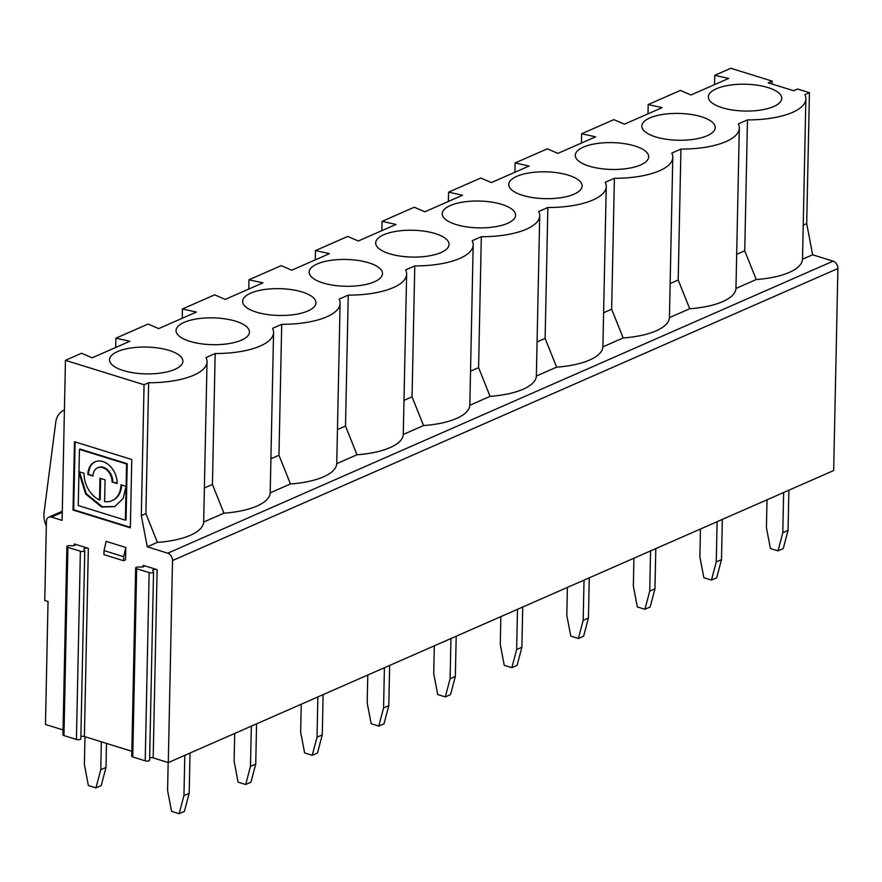 <?xml version="1.0" encoding="UTF-8"?>
<svg xmlns="http://www.w3.org/2000/svg" width="882" height="882" viewBox="0 0 882 882"><rect width="100%" height="100%" fill="white"/><g stroke="black" fill="none" stroke-linecap="round" stroke-linejoin="round"><path stroke-width="1.32" d="M62.269 512.332L51.454 517.084A6.295 4.597 -113.7 0 0 48.808 517.172A6.295 4.597 -113.7 0 0 46.426 521.405L44.762 600.466L48.036 601.48L45.467 724.453L63.041 729.91M66.878 546.564L62.942 734.794A2.712 0.992 1.2 0 0 63.956 735.588L76.425 739.458A2.712 0.992 1.2 0 0 79.193 739.645A2.712 0.992 1.2 0 0 80.824 738.851L84.76 550.633L83.988 549.199A2.712 0.992 -178.8 0 1 83.933 549.001A2.712 0.992 -178.8 0 1 85.488 548.141A2.712 0.992 -178.8 0 1 88.343 548.317L74.342 543.962A2.712 0.992 1.2 0 1 75.356 544.767A2.712 0.992 1.2 0 1 72.71 545.704L68.774 545.66A2.712 0.992 1.2 0 0 66.878 546.564A2.712 0.992 1.2 0 0 67.903 547.369L80.372 551.239A2.712 0.992 1.2 0 0 83.14 551.426A2.712 0.992 1.2 0 0 84.76 550.633M131.826 751.266L84.396 736.536A2.712 0.992 1.2 0 0 80.868 736.514M136.677 568.725A2.712 0.992 -178.8 0 1 135.663 567.931L131.716 756.15A2.712 0.992 1.2 0 0 132.741 756.954L136.677 568.725L149.157 572.594A2.712 0.992 1.2 0 0 151.913 572.782A2.712 0.992 1.2 0 0 153.545 571.988L152.773 570.566A2.712 0.992 1.2 0 1 152.718 570.356A2.712 0.992 1.2 0 1 154.262 569.496A2.712 0.992 1.2 0 1 157.117 569.673L153.181 757.903A2.712 0.992 1.2 0 0 149.653 757.881M149.157 572.594L145.21 760.824L132.741 756.954M145.21 760.824A2.712 0.992 1.2 0 0 147.978 761.012A2.712 0.992 1.2 0 0 149.598 760.207L153.545 571.988M837.9 268.514L172.519 560.566A6.295 4.597 -113.7 0 0 167.723 553.19L833.115 261.138A6.295 4.597 66.3 0 1 837.9 268.514L833.666 470.547L168.286 762.588L153.17 757.892M51.454 517.084L62.104 520.38L65.455 360.33L144.064 384.739L148.628 382.733A60.825 22.226 1.2 0 0 207.027 361.752A60.825 22.226 1.2 0 0 206.024 357.541L215.175 353.528A60.825 22.226 1.2 0 0 273.563 332.547A60.825 22.226 1.2 0 0 272.56 328.336L281.711 324.322A60.825 22.226 1.2 0 0 340.099 303.342A60.825 22.226 1.2 0 0 339.107 299.13L348.247 295.117A60.825 22.226 1.2 0 0 406.635 274.137A60.825 22.226 1.2 0 0 405.643 269.925L414.783 265.912A60.825 22.226 1.2 0 0 473.182 244.931A60.825 22.226 1.2 0 0 472.179 240.72L481.318 236.707A60.825 22.226 1.2 0 0 539.718 215.726A60.825 22.226 1.2 0 0 538.715 211.515L547.865 207.502A60.825 22.226 1.2 0 0 606.254 186.521A60.825 22.226 1.2 0 0 605.25 182.309L614.401 178.296A60.825 22.226 1.2 0 0 672.79 157.316A60.825 22.226 1.2 0 0 671.797 153.104L680.937 149.091A60.825 22.226 1.2 0 0 739.325 128.111A60.825 22.226 1.2 0 0 738.333 123.899L747.473 119.886A60.825 22.226 1.2 0 0 805.872 98.905A60.825 22.226 1.2 0 0 804.869 94.694L809.444 92.687L797.604 89.016L793.679 90.736L768.222 82.831L772.147 81.111L730.836 68.278L714.729 75.356L728.708 78.421L690.992 94.98L680.408 90.416L648.182 104.561L647.994 113.844M833.115 261.138L812.642 254.777L802.51 259.231L805.872 98.905M812.642 254.777L806.699 223.609L803.226 225.13M809.444 92.687L806.699 223.609M802.51 259.231A60.825 22.226 -178.8 0 1 756.238 279.539L735.963 288.436L739.325 128.111M747.473 119.886L744.739 250.808L756.238 279.539M714.53 84.639L714.729 75.356M722.138 107.692A36.702 13.417 -178.8 0 1 709.194 99.82A36.702 13.417 -178.8 0 1 745.334 84.22A36.702 13.417 -178.8 0 1 780.802 101.32A36.702 13.417 -178.8 0 1 773.712 106.535A36.702 13.417 -178.8 0 1 722.138 107.692M736.691 254.336L744.739 250.808M281.711 324.322L278.966 455.244L290.465 483.975L270.201 492.862L273.563 332.547M735.963 288.436A60.825 22.226 -178.8 0 1 689.702 308.744L669.427 317.641A60.825 22.226 -178.8 0 1 623.155 337.949L602.891 346.847A60.825 22.226 -178.8 0 1 556.619 367.155L536.355 376.052A60.825 22.226 -178.8 0 1 490.083 396.36L469.819 405.257A60.825 22.226 -178.8 0 1 423.547 425.565L403.272 434.462A60.825 22.226 -178.8 0 1 357.001 454.77L336.737 463.656A60.825 22.226 -178.8 0 1 290.465 483.975M336.737 463.656L340.099 303.342M182.221 318.281L182.42 308.987L214.646 294.842L225.219 299.406L262.946 282.846L248.956 279.781L281.182 265.647L291.755 270.201L329.482 253.641L315.491 250.576L347.717 236.442L358.301 240.995L396.018 224.447L382.038 221.371L414.253 207.237L424.837 211.79L462.554 195.242L448.574 192.166L480.789 178.032L491.373 182.585L529.101 166.036L515.11 162.961L547.336 148.826L557.909 153.38L595.637 136.831L581.646 133.766L613.872 119.621L624.445 124.175L662.173 107.626L648.182 104.561M248.768 289.075L248.956 279.781M307.95 310.96A36.702 13.417 -178.8 0 1 256.364 312.129A36.702 13.417 -178.8 0 1 243.432 304.257A36.702 13.417 -178.8 0 1 279.572 288.657A36.702 13.417 -178.8 0 1 315.028 305.756A36.702 13.417 -178.8 0 1 307.95 310.96M270.917 458.772L278.966 455.244M215.175 353.528L212.43 484.438L223.929 513.181L203.665 522.067A60.825 22.226 -178.8 0 1 157.393 542.386L147.261 546.829L167.723 553.19M270.201 492.862A60.825 22.226 -178.8 0 1 223.929 513.181M65.455 360.33L81.563 353.252L92.147 357.816L129.863 341.257L115.884 338.192L148.099 324.047L158.683 328.611L196.41 312.052L182.42 308.987M241.414 340.165A36.702 13.417 -178.8 0 1 189.828 341.334A36.702 13.417 -178.8 0 1 176.885 333.462A36.702 13.417 -178.8 0 1 213.036 317.862A36.702 13.417 -178.8 0 1 248.492 334.962A36.702 13.417 -178.8 0 1 241.414 340.165M112.356 500.535A23.649 17.298 -113.7 0 0 112.676 500.392A23.649 17.298 -113.7 0 0 121.628 484.957M100.614 478.43L100.173 499.752L99.512 500.039L99.975 478.231L105.068 479.819L104.605 501.615A23.649 17.298 -113.7 0 0 112.025 500.678A23.649 17.298 -113.7 0 0 120.988 484.758L126.082 486.346L123.105 498.562L114.649 506.654L101.628 507.018L85.598 493.953L78.95 472.421L78.255 505.54L125.376 520.171L126.556 463.998L127.217 463.712L126.038 519.884L125.376 520.171M75.113 441.915L73.691 509.741L130.36 527.337M99.512 500.039A23.649 17.298 -113.7 0 1 84.055 473.292L78.961 471.705L79.435 449.368L80.086 449.081L127.217 463.712M114.98 506.511L102.29 506.731L86.26 493.666L79.601 472.135L78.95 472.421M117.174 483.082L112.069 481.991A12.238 8.952 -113.7 0 0 107.328 470.481A12.238 8.952 -113.7 0 0 97.604 467.824A12.238 8.952 -113.7 0 0 92.963 476.06L87.869 474.472A18.765 13.715 66.3 0 1 94.98 461.848A18.765 13.715 66.3 0 1 109.897 465.917A18.765 13.715 66.3 0 1 117.163 483.568L112.069 481.991M79.435 449.368L126.556 463.998M92.985 475.574L87.869 474.472M88.531 474.185A18.765 13.715 66.3 0 1 95.311 461.705M112.731 481.704A12.238 8.952 -113.7 0 0 107.99 470.183A12.238 8.952 -113.7 0 0 98.255 467.537A12.238 8.952 -113.7 0 0 97.935 467.692M172.519 560.566L168.286 762.588M250.929 782.213L245.692 784.517L250.488 766.359L255.736 764.055L250.929 782.213M168.164 762.555L167.58 790.481L171.56 811.363L179.156 813.722L183.952 795.564L184.801 755.345M384.012 723.802L378.775 726.107L383.571 707.948L388.808 705.644L384.012 723.802M301.236 704.233L300.652 732.071L304.632 752.952L312.228 755.312L317.035 737.154L317.873 696.934M522.728 607.014L521.879 647.245L517.084 665.392L511.847 667.696L516.643 649.538L521.879 647.245M434.319 645.822L433.735 673.661L437.715 694.542L445.311 696.901L450.107 678.743L450.945 638.524M589.264 577.809L588.426 618.039L583.63 636.187L578.383 638.491L583.178 620.333L588.426 618.039M655.8 548.615L654.962 588.834L650.166 606.992L644.929 609.286L649.725 591.127L654.962 588.834M567.391 587.412L566.806 615.25L570.786 636.131L578.383 638.491M583.178 620.333L584.027 580.113M500.855 616.617L500.27 644.455L504.25 665.337L511.847 667.696M516.643 649.538L517.491 609.319M456.192 636.22L455.344 676.45L450.548 694.597L445.311 696.901M450.107 678.743L455.344 676.45M383.571 707.948L384.409 667.729M378.775 726.107L371.168 723.747L367.188 702.866L367.772 675.028M389.646 665.425L388.808 705.644M323.11 694.63L322.272 734.849L317.476 753.008L312.228 755.312M317.035 737.154L322.272 734.849M250.488 766.359L251.337 726.14M245.692 784.517L238.096 782.158L234.116 761.276L234.7 733.438M256.574 723.835L255.736 764.055M190.038 753.041L189.189 793.26L184.393 811.418L179.156 813.722M183.952 795.564L189.189 793.26M100.757 769.732L106.005 767.428L101.21 785.586L95.962 787.891L100.757 769.732L101.353 741.806M106.501 743.405L106.005 767.428M84.97 736.713L84.385 764.639L88.365 785.52L95.962 787.891M123.293 370.539A36.702 13.417 -178.8 0 1 110.349 362.667A36.702 13.417 -178.8 0 1 146.5 347.067A36.702 13.417 -178.8 0 1 181.957 364.167A36.702 13.417 -178.8 0 1 174.868 369.371A36.702 13.417 -178.8 0 1 123.293 370.539M322.911 282.924A36.702 13.417 -178.8 0 1 309.968 275.052A36.702 13.417 -178.8 0 1 346.108 259.451A36.702 13.417 -178.8 0 1 381.564 276.551A36.702 13.417 -178.8 0 1 374.486 281.755A36.702 13.417 -178.8 0 1 322.911 282.924M389.447 253.718A36.702 13.417 -178.8 0 1 376.504 245.846A36.702 13.417 -178.8 0 1 412.644 230.246A36.702 13.417 -178.8 0 1 448.111 247.346A36.702 13.417 -178.8 0 1 441.022 252.55A36.702 13.417 -178.8 0 1 389.447 253.718M455.983 224.513A36.702 13.417 -178.8 0 1 443.04 216.641A36.702 13.417 -178.8 0 1 479.191 201.041A36.702 13.417 -178.8 0 1 514.647 218.141A36.702 13.417 -178.8 0 1 507.569 223.344A36.702 13.417 -178.8 0 1 455.983 224.513M655.602 136.897A36.702 13.417 -178.8 0 1 642.658 129.026A36.702 13.417 -178.8 0 1 678.798 113.425A36.702 13.417 -178.8 0 1 714.266 130.525A36.702 13.417 -178.8 0 1 707.177 135.74A36.702 13.417 -178.8 0 1 655.602 136.897M589.055 166.103A36.702 13.417 -178.8 0 1 576.122 158.231A36.702 13.417 -178.8 0 1 612.262 142.63A36.702 13.417 -178.8 0 1 647.719 159.73A36.702 13.417 -178.8 0 1 640.641 164.945A36.702 13.417 -178.8 0 1 589.055 166.103M522.519 195.308A36.702 13.417 -178.8 0 1 509.575 187.436A36.702 13.417 -178.8 0 1 545.726 171.836A36.702 13.417 -178.8 0 1 581.183 188.935A36.702 13.417 -178.8 0 1 574.105 194.139A36.702 13.417 -178.8 0 1 522.519 195.308M700.462 529.002L699.878 556.84L703.858 577.721L711.465 580.08L716.261 561.922L721.498 559.629L716.702 577.787L711.465 580.08M722.336 519.41L721.498 559.629M716.261 561.922L717.099 521.703M633.926 558.207L633.342 586.045L637.322 606.926L644.929 609.286M649.725 591.127L650.563 550.908M767.009 499.796L766.425 527.634L770.405 548.516L778.001 550.875L782.797 532.717L788.034 530.424L783.238 548.582L778.001 550.875M782.797 532.717L783.635 492.498M788.883 490.205L788.034 530.424M772.114 84.044L772.147 81.122M147.261 546.829L141.318 515.65L144.064 384.739M135.663 567.931A2.712 0.992 -178.8 0 1 137.559 567.027L141.495 567.06A2.712 0.992 1.2 0 0 144.141 566.123A2.712 0.992 1.2 0 0 143.116 565.329L157.117 569.673M125.817 547.468L106.16 541.361L104.021 550.588L123.678 556.696L125.817 547.468L125.553 559.872L123.59 560.732L123.678 556.696M73.03 510.028L130.349 527.822L131.782 459.511L74.463 441.706L73.03 510.028L73.691 509.741M547.865 207.502L545.12 338.423L556.619 367.155M602.891 346.847L606.254 186.521M514.912 172.255L515.11 162.961M481.318 236.707L478.584 367.629L490.083 396.36M536.355 376.052L539.718 215.726M537.072 341.951L545.12 338.423M448.376 201.46L448.574 192.166M414.783 265.912L412.048 396.834L423.547 425.565M469.819 405.257L473.182 244.931M470.536 371.157L478.584 367.629M381.84 230.665L382.038 221.371M348.247 295.117L345.501 426.039L357.001 454.77M403.272 434.462L406.635 274.137M404 400.362L412.048 396.834M315.304 259.87L315.491 250.576M603.608 312.746L611.656 309.218L623.155 337.949M614.401 178.296L611.656 309.218M669.427 317.641L672.79 157.316M670.144 283.541L678.192 280.013L689.702 308.744M680.937 149.091L678.192 280.013M581.458 143.049L581.646 133.766M123.59 560.732L103.944 554.635L104.021 550.588M204.381 487.978L212.43 484.438M203.665 522.067L207.027 361.752M115.685 347.486L115.884 338.192M148.628 382.733L145.894 513.644L157.393 542.386M141.318 515.65L145.894 513.644M64.419 409.744L61.74 411.563A20.97 15.336 66.3 0 0 55.742 422.324L44.1 512.343A20.97 15.336 66.3 0 0 46.327 526.113M337.453 429.567L345.501 426.039M74.309 545.528L74.342 543.962M84.396 736.536L88.343 548.317M143.082 566.883L143.116 565.329M80.372 551.239L76.425 739.458M67.903 547.369L63.956 735.588M112.676 500.392L112.025 500.678M98.255 467.537L97.604 467.824M62.291 511.251L48.808 517.172"/></g></svg>
